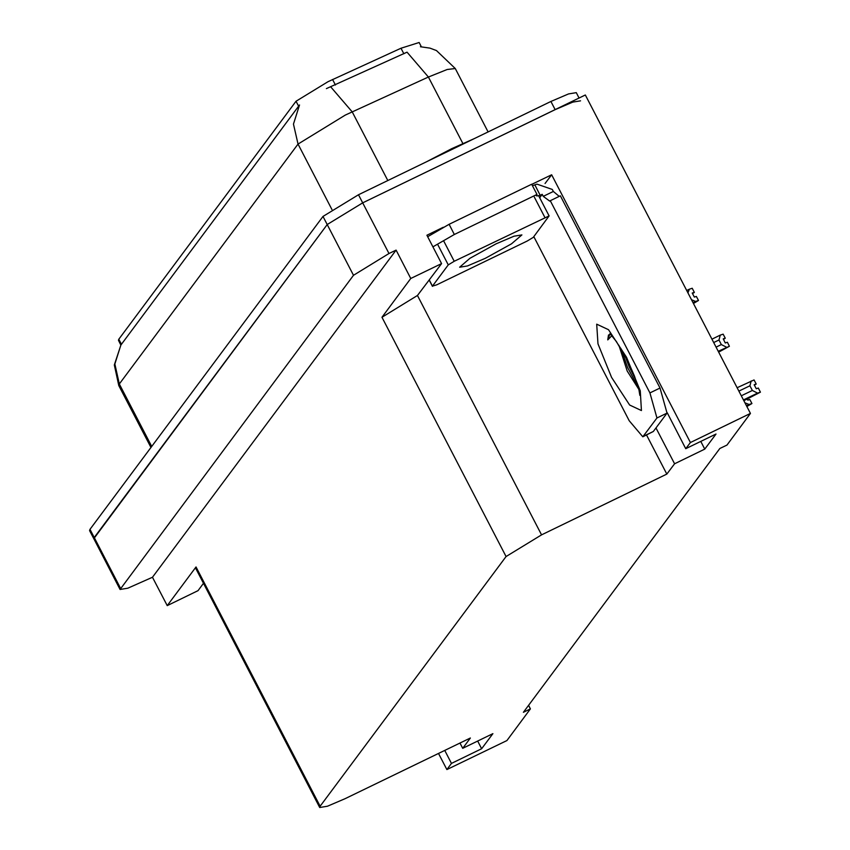 <?xml version="1.0" encoding="UTF-8"?>
<svg xmlns="http://www.w3.org/2000/svg" width="850" height="850" viewBox="0 0 850 850"><rect width="100%" height="100%" fill="white"/><g stroke="black" fill="none" stroke-linecap="round" stroke-linejoin="round"><path stroke-width="1.27" d="M120.849 344.994L118.437 340.34L118.798 339.224L296.013 101.214L327.962 81.664L400.966 48.227L419.135 42.5L421.377 46.814M120.094 589.433L353.504 275.251L389.002 253.534L396.047 250.123L152.501 577.224L127.829 588.189L120.094 589.433L93.808 538.73L94.212 537.487L327.218 224.549L362.716 202.831L585.374 94.977L750.444 413.419L690.391 442.51L551.618 174.771L545.094 183.526M655.966 427.933L674.549 463.792L666.857 474.119L541.524 534.831L417.456 295.492L441.596 263.585L426.881 235.184L443.307 227.237M531.76 184.386L551.618 174.771M541.524 534.831L506.026 556.548L320.099 806.268L196.031 566.929L167.227 605.614L198.05 590.686L203.511 583.355M196.031 566.929L195.627 568.161L319.696 807.5L327.431 806.257L345.047 798.702L470.39 737.991L462.697 748.329L459.956 743.049M417.456 295.492L381.958 317.209L410.773 278.513L396.047 250.123M441.596 263.585L410.773 278.513M444.709 750.433L451.446 763.428L446.845 769.611L506.897 740.52L530.432 708.911L528.583 705.341M446.845 769.611L438.473 753.451M167.227 605.614L152.501 577.224M530.432 708.911L523.388 712.321L719.854 448.449L726.909 445.039L750.444 413.419M320.099 806.268L319.696 807.5M666.857 474.119L646.553 434.945M690.391 442.51L685.791 448.694L667.197 412.813M477.679 741.072L481.674 748.786L492.915 733.688L462.697 748.329M481.674 748.786L451.446 763.428M700.772 441.437L704.778 449.151L716.019 434.053L685.791 448.694M704.778 449.151L674.549 463.792M420.442 46.782L429.951 48.163L436.454 50.522L455.292 68.552L447.238 69.456L428.379 77.042L345.312 115.101L297.989 144.064L293.505 124.153L299.54 104.996L120.881 344.951L114.357 364.958L118.83 385.603L150.939 447.546M462.814 143.469L428.379 77.042L407.033 52.148L326.4 88.559M579.062 98.037L576.3 92.703L568.565 93.946L550.949 101.501L358.509 194.714L323.011 216.431L90.004 529.38L89.601 530.612L93.808 538.73L327.218 224.549L362.716 202.831L555.156 109.618L572.773 102.064L580.508 100.821M638.711 389.056L627.194 371.014L618.949 345.291M611.447 336.047L607.729 339.851L608.536 335.038L610.651 334.294M660.025 388.078L649.952 392.955L550.279 200.674L560.352 195.798L660.025 388.078L667.027 413.079L653.321 431.481L642.759 436.783L629.223 420.803L533.747 236.619M532.461 185.746L536.945 184.174L552.287 189.433L553.339 191.452L559.236 196.339M649.952 392.955L656.954 417.956L642.759 436.783M550.279 200.674L549.791 201.089L543.267 196.339L542.215 194.31L539.697 197.689M536.339 195.681L536.966 194.438L531.707 184.291L449.087 224.315L427.678 236.714M432.937 246.861L454.346 234.451L536.966 194.438M534.937 185.141L540.196 195.288L538.666 195.712M542.215 194.31L540.196 195.288M553.339 191.452L543.267 196.339M620.914 348.457L627.651 367.625L638.159 387.026M624.697 355.066L629.255 366.849L636.034 380.364M609.747 334.273L607.729 339.851M427.221 161.436L451.796 148.601L474.226 138.667M485.403 258.283L511.541 243.876L521.9 234.951L514.038 236.204L496.124 243.886L469.986 258.294L459.627 267.229L467.5 265.965L485.403 258.283M454.208 261.248L448.29 264.871L432.48 286.11L436.645 284.846L527.319 240.922L533.237 237.309L549.111 215.868L454.208 261.248L443.7 240.964M538.571 195.734L536.903 195.936M687.937 292.836L689.339 289.266L692.197 288.299L694.301 292.358L692.261 293.048L694.365 297.107L696.405 296.416L698.509 300.475L695.651 301.431L691.518 299.731M692.399 293.314L694.301 292.358M692.431 293.356L694.174 292.453M692.516 293.526L694.195 292.506M686.736 290.53L689.339 289.266M693.048 302.696L695.651 301.431M693.451 303.471L698.509 300.475M718.25 351.305L729.449 346.301L718.643 352.081M713.681 342.507L718.951 339.957L721.363 344.611L716.104 347.161M718.951 339.957L720.279 335.091L723.148 334.124L725.252 338.183L723.212 338.874L725.305 342.933L727.356 342.242L729.449 346.301M723.456 339.352L725.146 338.332L723.371 339.182M726.591 347.257L721.363 344.611M711.939 339.139L720.279 335.091M723.35 339.139L725.252 338.183M746.459 405.737L749.062 404.473L744.929 402.772M747.214 399.054L747.777 400.138L749.817 399.447L751.921 403.506L746.863 406.502M749.062 404.473L751.921 403.506M754.29 384.965L756.192 384.009L754.152 384.699L756.256 388.758L758.296 388.067L760.399 392.126L743.846 400.69M737.131 387.749L754.088 379.95L756.192 384.009M754.407 385.178L756.064 384.104M756.086 384.158L754.311 385.007M738.884 391.117L749.891 385.783L751.23 380.917M743.442 399.914L757.541 393.082L752.314 390.437L741.296 395.771M749.891 385.783L752.314 390.437M757.541 393.082L760.399 392.126M332.605 79.475L335.474 85M389.002 253.534L358.509 194.714M353.504 275.251L323.011 216.431M120.498 588.2L90.004 529.38M506.026 556.548L381.958 317.209M118.798 339.224L121.412 344.282M296.013 101.214L298.637 106.271M400.966 48.227L403.835 53.752M330.746 86.912L352.208 111.86L387.802 180.529M120.923 344.898L114.888 364.055L119.361 383.956L118.83 385.603M331.893 209.472L297.989 144.064L119.361 383.956L151.757 446.441M550.949 101.501L555.156 109.618M641.474 410.529L629.627 404.983L611.596 377.379L597.954 343.878L596.689 324.126L608.536 329.672L626.567 357.276L640.209 390.766L641.474 410.529M454.346 234.451L449.087 224.315M667.027 413.079L656.954 417.956M643.248 436.369L653.321 431.481M448.29 264.871L437.782 244.587M432.48 286.11L429.346 280.043M544.882 217.334L534.374 197.051M455.292 68.552L488.144 131.92M611.692 334.656L609.96 333.657L616.399 341.466L628.66 362.812L634.504 376.21L638.956 390.054L639.848 395.356M432.416 286.312L429.239 280.181M549.111 215.868L538.602 195.585"/></g></svg>

